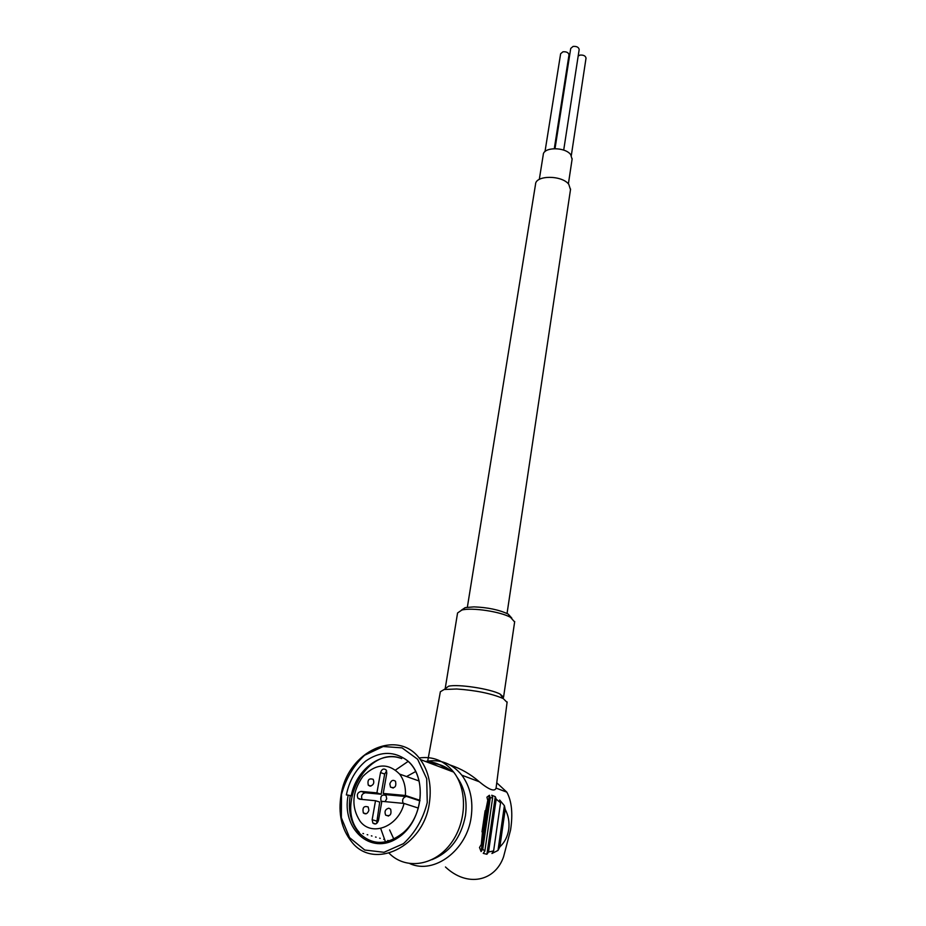 <?xml version="1.0" encoding="UTF-8"?>
<svg xmlns="http://www.w3.org/2000/svg" width="926" height="926" viewBox="0 0 926 926"><rect width="100%" height="100%" fill="white"/><g stroke="black" fill="none" stroke-linecap="round" stroke-linejoin="round"><path stroke-width="1.39" d="M507.078 702.371L503.212 698.54C491.417 693.516 475.918 690.345 456.692 688.99L444.156 689.5L440.371 691.734L427.708 761.068M450.152 765.015C460.963 768.638 470.674 774.229 479.298 781.787C489.125 789.843 494.715 791.962 496.07 788.119L507.135 701.943M495.283 796.673L486.902 854.27L483.245 853.367L484.842 851.121L482.747 849.119L481.092 851.55L479.494 847.51L481.288 844.477L483.58 821.026L487.782 800.388L486.926 797.17L489.379 795.272L490.271 797.876L492.655 797.668L491.764 795.237L495.283 796.673L496.186 799.115L500.538 802.796L499.658 800.018L504.392 805.666L505.202 809.405C508.42 815.436 509.589 822.103 508.744 829.43C507.564 836.687 504.601 842.51 499.866 846.873L498.003 850.427L491.949 853.506L493.616 850.913L488.511 852.013L486.902 854.27M496.753 782.794L506.835 792.147C511.777 801.233 513.016 813.861 510.562 830.032L503.547 856.874C494.959 881.564 467.121 887.525 445.464 866.991M425.52 761.473C439.989 758.788 452.085 763.36 461.819 775.178C470.223 786.556 473.348 800.469 471.207 816.894C467.063 850.068 434.282 874.792 409.905 863.645M481.288 844.477L487.782 800.388M493.616 850.913L500.538 802.796M496.186 799.115L488.511 852.013M505.202 809.405L499.866 846.873M504.392 805.666L498.003 850.427M489.379 795.272L481.092 851.55M484.842 851.121L492.655 797.668M490.271 797.876L482.747 849.119M389.834 783.928C391.166 780.352 393.064 779.484 395.529 781.301C396.513 786.649 394.846 788.582 390.517 787.123L389.834 783.928M370.03 786.151L368.282 785.19C367.275 779.923 368.907 777.979 373.19 779.345C374.544 782.945 373.491 785.213 370.03 786.151M368.895 810.262C367.61 813.769 365.758 814.672 363.339 812.947C362.24 807.622 363.86 805.632 368.189 806.963L368.895 810.262M388.851 808.19L390.656 809.197C391.733 814.602 390.077 816.593 385.679 815.169C384.244 811.454 385.297 809.127 388.851 808.19M420.01 800.342L405.403 795.48L383.225 793.443L386.802 773.106L386.154 769.969C383.711 768.175 381.836 769.055 380.517 772.585L376.917 792.864L361.082 791.417C357.598 792.367 356.556 794.658 357.957 798.281L359.658 799.219L375.516 800.724L372.148 819.73L372.877 823.087C375.331 824.835 377.195 823.932 378.491 820.39L381.836 801.326L404.049 803.444L418.32 808.074M405.403 795.48C405.854 787.007 403.921 779.877 399.615 774.101C388.168 762.63 375.921 763.394 362.865 776.416C351.926 792.1 351.012 807.067 360.133 821.327C371.951 837.104 398.458 826.571 404.049 803.444M401.803 795.145L405.947 796.522C402.833 797.784 401.919 800.064 403.192 803.363M402.96 795.26L419.929 800.897M406.549 776.555L415.635 771.543M393.863 839.141L389.615 829.939M401.722 758.637C368.421 744.492 334.298 804.937 359.323 832.428M350.271 795.503C347.863 810.053 350.56 822.288 358.35 832.196C371.708 845.681 386.79 845.762 403.586 832.439C425.81 813.167 425.601 771.069 404.234 758.51C428.206 772.284 424.64 821.42 397.393 838.134C370.562 855.809 341.219 828.666 348.188 795.121L351.232 795.804C355.85 770.513 380.03 751.495 399.754 757.966M404.234 758.51C392.011 750.951 379.185 751.796 365.758 761.033C355.677 769.587 349.206 780.896 346.359 794.948L348.188 795.121M427.256 802.541L426.712 778.72L417.626 759.251L402.046 747.861L383.156 746.518L364.589 755.246C353.5 765.652 345.803 778.731 341.497 794.496L341.347 817.739L349.542 837.59L364.728 850.022L384.001 852.29L403.435 843.667C415.126 832.798 423.066 819.093 427.256 802.541M429.386 802.935C423.784 846.723 373.699 870.868 351.567 841.734C341.486 829.025 338.002 813.329 341.138 794.647C347.782 751.055 398.215 727.743 420.3 759.517C428.796 771.312 431.817 785.792 429.386 802.935M389.105 853.205C405.044 869.653 432.94 866.308 449.654 845.068C466.554 824.036 468.047 790.468 453.659 772.099C444.434 760.755 432.905 756.044 419.084 757.977M408.042 761.461L395.564 770.015M425.462 761.461C433.368 761.566 440.429 764.228 446.633 769.46M385.112 840.808L380.679 828.434M431.91 859.675C449.932 852.418 461.102 837.764 465.431 815.725C467.433 800.677 464.644 787.864 457.085 777.308M451.483 771.289C445.29 766.068 438.241 763.418 430.37 763.313M445.313 688.643L448.589 686.212C458.081 683.886 490.421 688.828 500.109 694.083L503.559 697.174L502.968 698.192M554.547 148.623L570.115 52.354M555.021 148.623L570.729 48.43L573.078 46.427C576.643 46.161 578.681 47.191 579.178 49.529L579.144 49.691M544.997 151.598L560.635 53.743L562.939 51.798C566.492 51.532 568.518 52.562 569.004 54.877L568.981 55.039M578.171 56.011L580 55.097C583.53 54.842 585.545 55.861 586.031 58.141L586.008 58.303M539.302 179.401L543.238 154.827C543.249 146.921 564.964 146.702 570.694 154.607L572.094 159.226M467.352 607.236L535.529 184.332C535.483 175.095 561.804 174.991 568.772 184.286L570.497 189.668M461.414 610.153L465.211 607.618L473.996 606.877C487.736 607.421 499.126 609.817 508.166 614.065L511.812 618.117M514.636 621.959L510.539 617.364C500.63 611.611 471.855 607.294 461.842 610.049L457.571 612.966L445.302 687.902M383.225 793.443L387.415 794.821L405.947 796.522M362.089 799.451C360.885 795.851 361.962 793.628 365.319 792.783L381.107 794.242L384.672 774.032L386.651 770.918M376.616 823.469L379.729 802.066L375.516 800.724M381.732 801.951L381.118 801.395C380.065 796.071 381.709 794.114 386.038 795.515L386.721 798.744L385.077 801.638M376.917 792.864L381.107 794.242M350.236 795.654L351.232 795.804M372.148 819.73L376.396 820.992M380.517 772.585L384.672 774.032M361.082 791.417L365.319 792.783M506.823 792.158L496.081 788.107M479.309 781.775L461.819 775.178M485.131 810.69L482.006 831.837M390.517 787.123L393.272 788.049M368.282 785.19L370.944 786.07M363.339 812.947L366.106 813.78M385.679 815.169L388.561 816.049M419.165 781.012L399.615 774.101M358.35 832.196L359.288 832.462M362.934 833.481L363.559 833.655M367.159 834.662L367.784 834.835M371.361 835.842L371.974 836.016M375.516 837.011L376.13 837.173M379.637 838.169L380.239 838.331M383.734 839.315L384.325 839.477M387.786 840.449L388.376 840.611M420.3 759.517L453.659 772.099M448.589 686.212L444.156 689.5M500.109 694.083L503.212 698.54M579.178 49.529L563.702 150.116M569.004 54.877L554.292 148.635M586.031 58.141L571.319 155.499M572.175 158.74L568.39 183.857M570.578 189.089L507.043 613.498M514.694 621.554L503.559 697.174M465.211 607.618L461.842 610.049M508.166 614.065L510.539 617.364M375.725 823.92L372.877 823.087M361.476 799.393L357.957 798.281M381.118 801.395L381.79 801.603"/></g></svg>
